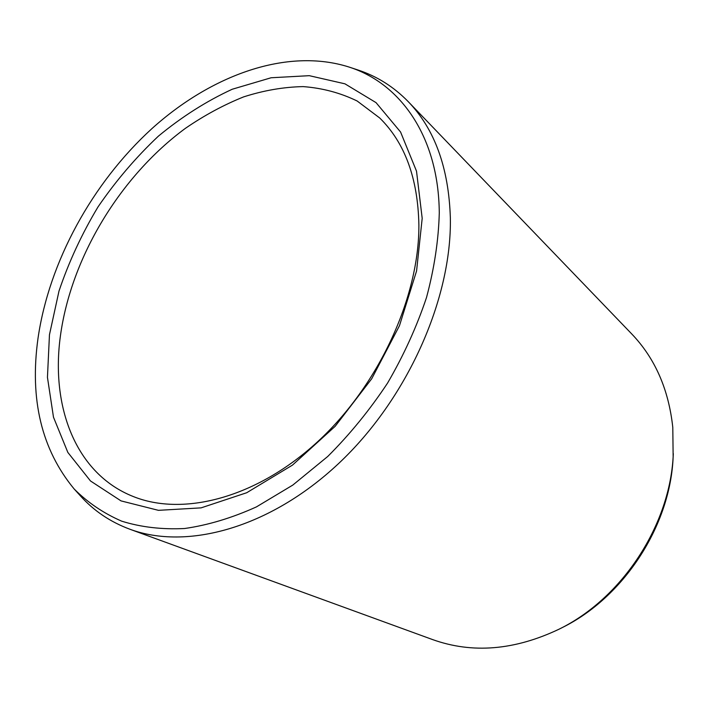 <?xml version="1.0" encoding="UTF-8"?>
<svg xmlns="http://www.w3.org/2000/svg" width="709" height="709" viewBox="0 0 709 709"><rect width="100%" height="100%" fill="white"/><g stroke="black" fill="none" stroke-linecap="round" stroke-linejoin="round"><path stroke-width="1.06" d="M49.462 334.719L58.998 291.053C68.808 261.931 81.827 233.864 98.055 206.851C115.859 180.839 135.977 157.265 158.399 136.146C181.85 116.772 206.452 101.139 232.224 89.245L271.113 77.76L309.284 75.677L344.928 83.822L376.045 102.637L400.576 132.025L416.511 171.161L422.192 218.337L416.573 270.971L399.468 325.706L371.711 378.757L335.153 426.322L292.462 465.113L246.723 492.728L201.108 507.866L158.453 510.338L121.044 500.9L90.504 480.977L67.842 452.422L53.485 417.211L47.45 377.348L49.462 334.719M60.416 335.88C71.113 257.429 120.255 176.249 185.386 128.356C204.254 115.399 223.663 104.914 243.612 96.894C263.686 90.451 283.511 87.012 303.097 86.604C322.311 88.031 340.32 92.835 357.141 100.997L379.714 117.986C404.866 142.731 417.92 178.367 418.886 224.895C419.303 297.098 378.836 385.466 317.632 441.742C256.374 498.099 183.126 516.675 133.257 496.522C75.641 473.736 50.631 406.727 60.416 335.88M559.011 629.211L561.732 627.837C623.698 597.598 670.572 525.608 673.151 456.702L672.788 427.376C668.667 389.347 654.983 358.205 631.719 333.93L408.162 101.573C434.688 129.038 448.753 167.82 450.357 217.92C451.863 298.976 407.258 399.229 338.423 463.713C269.526 528.302 186.635 550.379 129.756 529.189L432.694 639.615C472.398 653.804 514.504 650.33 559.011 629.211C622.529 598.228 670.67 524.288 673.302 453.663M74.215 489.042C87.765 502.592 103.594 513.307 121.709 521.177C141.002 527.195 161.962 529.641 184.588 528.515C207.923 525.192 231.87 517.987 256.428 506.9L292.817 485.071L327.718 456.49C349.847 434.404 369.788 409.935 387.566 383.082C403.731 355.298 416.715 326.778 426.508 297.532C434.298 268.374 438.552 240.2 439.279 213.001C438.738 136.855 400.576 83.423 348.988 67.027C287.083 47.379 211.247 75.039 151.726 128.79C92.259 183.108 49.116 261.718 38.011 338.29C29.494 399.291 41.556 449.541 74.215 489.042L80.578 496.061C93.934 510.888 110.329 521.93 129.756 529.189M348.988 67.027L357.983 70.005C376.94 76.218 393.663 86.746 408.162 101.573"/></g></svg>
